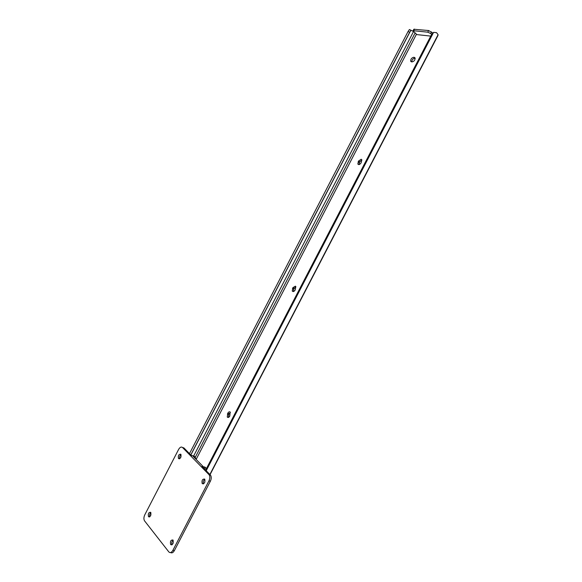 <?xml version="1.0" encoding="UTF-8"?>
<svg xmlns="http://www.w3.org/2000/svg" width="582" height="582" viewBox="0 0 582 582"><rect width="100%" height="100%" fill="white"/><g stroke="black" fill="none" stroke-linecap="round" stroke-linejoin="round"><path stroke-width="0.87" d="M295.401 286.177L292.884 287.661L292.259 291.029C293.124 291.975 294.099 291.626 295.19 289.982L295.816 286.606L295.401 286.177M295.867 286.715L293.735 289.072L293.466 291.546M361.211 159.25L358.527 161.039L357.843 164.015C358.767 165.062 359.865 164.648 361.138 162.785L361.822 159.817L361.211 159.25M361.895 160.006L359.705 161.825L358.963 164.611M230.152 412.012C229.352 411.518 228.573 411.911 227.802 413.191L227.256 417.032C228.057 417.825 228.901 417.505 229.803 416.072L230.152 412.012M230.421 412.34L228.733 414.435L228.537 417.381M437.853 35.648L438.093 34.68L436.536 32.657L433.583 32.374L431.844 34.011L205.635 470.132M415.184 58.244L414.886 58.207C412.994 58.549 411.94 59.771 411.714 61.867M413.147 31.333L411.052 30.3L409.655 32.279L408.055 31.523L409.408 29.529L410.23 29.908M408.055 31.523L189.477 453.618M409.655 32.279L190.765 454.928M430.753 36.106L416.894 34.607L413.031 30.875L413.867 29.26L428.621 30.533L432.71 32.927M411.991 61.91C414.078 61.445 415.119 60.135 415.112 57.974L413.766 57.276C411.685 57.756 410.645 59.066 410.659 61.219L411.991 61.91M431.538 31.901L430.687 33.552L431.648 34.382M414.464 29.107L413.627 30.722L427.77 32.177L428.621 30.533M430.687 33.552L427.77 32.177M413.627 30.722L413.031 30.875M202.274 483.657C204.486 483.824 205.308 482.34 204.74 479.212L204.638 479.088C202.427 478.935 201.605 480.419 202.18 483.547L202.274 483.657M170.657 544.592L170.686 544.621C172.883 544.825 173.662 543.297 173.014 540.045L173 540.023C170.802 539.812 170.024 541.333 170.657 544.592L171.872 544.868M178.543 458.594C180.587 458.674 181.366 457.256 180.878 454.338L180.798 454.236C178.747 454.171 177.976 455.59 178.463 458.5L178.543 458.594M148.483 516.678L148.497 516.707C150.534 516.816 151.276 515.368 150.723 512.349L150.709 512.327C148.679 512.204 147.937 513.651 148.483 516.678M182.522 447.5L183.897 447.914L191.616 455.801L191.398 455.35L194.286 456.215L195.094 457.037L192.998 456.208L203.431 466.851L204.959 467.07L205.802 467.928L202.034 466.451L210.553 475.188C211.521 476.818 211.462 478.826 210.378 481.227L208.96 480.834C210.044 478.433 210.109 476.425 209.142 474.796L182.522 447.5C181.249 446.554 179.947 447.18 178.63 449.399L144.794 514.801C143.696 517.253 143.616 519.275 144.562 520.868L168.875 551.969C170.191 553.147 171.523 552.602 172.883 550.339L208.96 480.834M206.566 468.335L205.802 467.928M196.17 459.445L195.094 457.037M150.862 512.56C149.639 513.775 149.276 515.186 149.763 516.801M181.002 454.535C179.685 455.662 179.263 457.052 179.722 458.703M173.109 540.169C171.741 541.493 171.384 543.028 172.032 544.781M172.883 550.339L174.353 550.637L210.378 481.227M174.353 550.637C173.145 552.696 171.901 553.329 170.621 552.544M204.806 479.306C203.336 480.528 202.907 482.034 203.533 483.831M294.143 288.279L292.884 287.661M359.705 161.825L358.527 161.039M229.141 413.649L227.802 413.191M433.583 32.374L206.21 470.714M438.093 34.68L209.884 474.476M209.724 474.781L209.447 475.319M437.991 35.378L210.051 474.643L437.94 35.531M209.571 475.625L209.971 474.847L209.556 475.589M410.637 30.613L190.838 455.008M413.46 31.668L193.675 455.946M415.061 33.043L195.341 457.132M416.45 34.229L196.258 459.169M415.126 57.996L414.355 57.363M414.886 58.207L413.766 57.276M228.733 414.435L227.395 413.977M359.29 162.625L358.112 161.84M293.735 289.072L292.47 288.454M205.286 467.928L204.66 469.136M208.945 474.556L210.357 474.956M409.408 29.529L411.052 30.3M411.401 61.823L410.659 61.219M228.413 417.425L227.256 417.032M358.759 164.619L357.843 164.015M293.35 291.567L292.259 291.029M148.497 516.707L149.509 516.94M178.463 458.5L179.511 458.805M202.18 483.547L203.416 483.882M209.142 474.796L210.553 475.188"/></g></svg>
